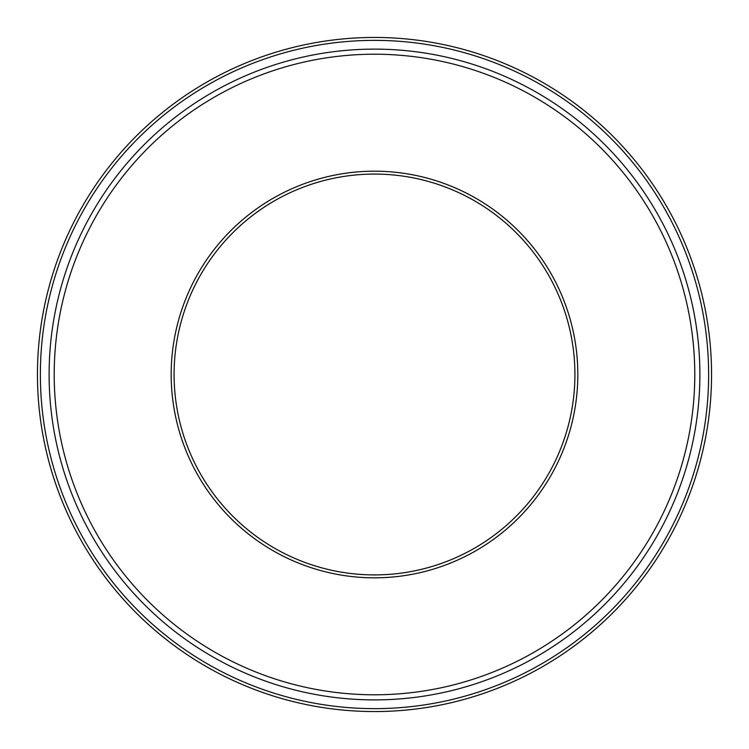 <?xml version="1.0" encoding="UTF-8"?>
<svg xmlns="http://www.w3.org/2000/svg" width="749" height="749" viewBox="0 0 749 749"><rect width="100%" height="100%" fill="white"/><g stroke="black" fill="none" stroke-linecap="round" stroke-linejoin="round"><path stroke-width="1.12" d="M374.5 699.894A325.394 325.394 0 0 0 656.293 211.808A325.394 325.394 0 0 0 92.707 211.808A325.394 325.394 0 0 0 374.5 699.894M374.5 711.55A337.05 337.05 0 0 0 666.395 205.975A337.05 337.05 0 0 0 82.605 205.975A337.05 337.05 0 0 0 374.5 711.55M374.5 574.904A200.404 200.404 0 0 0 548.062 274.293A200.404 200.404 0 0 0 200.938 274.293A200.404 200.404 0 0 0 374.5 574.904M374.5 577.825A203.325 203.325 0 0 0 550.581 272.842A203.325 203.325 0 0 0 198.419 272.842A203.325 203.325 0 0 0 374.5 577.825M374.5 694.791A320.291 320.291 0 0 0 651.873 214.354A320.291 320.291 0 0 0 97.127 214.354A320.291 320.291 0 0 0 374.5 694.791M374.5 708.638A334.138 334.138 0 0 0 663.867 207.436A334.138 334.138 0 0 0 85.133 207.436A334.138 334.138 0 0 0 374.5 708.638"/></g></svg>
